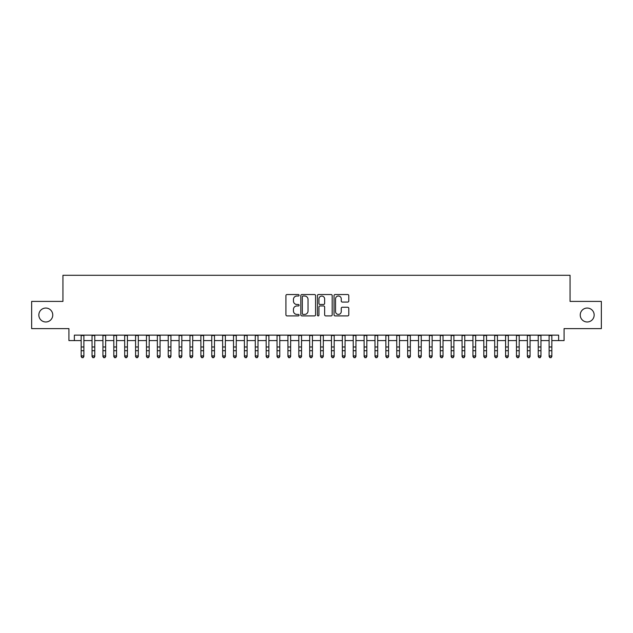 <?xml version="1.0" encoding="UTF-8"?>
<svg xmlns="http://www.w3.org/2000/svg" width="633" height="633" viewBox="0 0 633 633"><rect width="100%" height="100%" fill="white"/><g stroke="black" fill="none" stroke-linecap="round" stroke-linejoin="round"><path stroke-width="0.95" d="M299.085 295.287A0.752 0.752 0 0 0 298.341 294.535L286.994 294.535A1.068 1.068 0 0 0 285.926 295.603L285.926 314.83A1.068 1.068 0 0 0 286.994 315.899L298.341 315.899A0.752 0.752 0 0 0 299.085 315.155A0.752 0.752 0 0 0 298.341 314.403L296.869 314.403A3.418 3.418 0 0 1 293.451 310.985L293.451 309.387A3.418 3.418 0 0 1 296.869 305.968L298.341 305.968A0.752 0.752 0 0 0 299.085 305.217A0.752 0.752 0 0 0 298.341 304.473L296.869 304.473A3.418 3.418 0 0 1 293.451 301.055L293.451 299.449A3.418 3.418 0 0 1 296.869 296.03L298.341 296.03A0.752 0.752 0 0 0 299.085 295.287M580.239 315.012A6.963 6.963 0 0 0 587.202 321.975A6.963 6.963 0 0 0 594.165 315.012A6.963 6.963 0 0 0 587.202 308.049A6.963 6.963 0 0 0 580.239 315.012M38.835 315.012A6.963 6.963 0 0 0 45.798 321.975A6.963 6.963 0 0 0 52.761 315.012A6.963 6.963 0 0 0 45.798 308.049A6.963 6.963 0 0 0 38.835 315.012M347.715 302.068A1.068 1.068 0 0 0 348.783 300.999L348.783 295.603A1.068 1.068 0 0 0 347.715 294.535L335.11 294.535A1.068 1.068 0 0 0 334.042 295.603L334.042 314.83A1.068 1.068 0 0 0 335.11 315.899L347.715 315.899A1.068 1.068 0 0 0 348.783 314.83L348.783 308.318A1.068 1.068 0 0 0 347.715 307.25L342.326 307.25A1.068 1.068 0 0 0 341.258 308.318L341.258 311.547A2.856 2.856 0 0 1 338.402 314.403A2.856 2.856 0 0 1 335.537 311.547L335.537 298.887A2.856 2.856 0 0 1 338.402 296.03A2.856 2.856 0 0 1 341.258 298.887L341.258 300.999A1.068 1.068 0 0 0 342.326 302.068L347.715 302.068M74.362 340.586L74.362 335.142L558.638 335.142L558.638 340.586L564.074 340.586L564.074 328.614L601.35 328.614L601.35 301.411L570.064 301.411L570.064 275.292L62.936 275.292L62.936 301.411L31.65 301.411L31.65 328.614L68.926 328.614L68.926 340.586L81.166 340.586M315.566 295.603A1.068 1.068 0 0 0 314.498 294.535L301.894 294.535A1.068 1.068 0 0 0 300.825 295.603L300.825 314.83A1.068 1.068 0 0 0 301.894 315.899L314.498 315.899A1.068 1.068 0 0 0 315.566 314.83L315.566 295.603M318.502 294.535L331.106 294.535A1.068 1.068 0 0 1 332.175 295.603L332.175 314.83A1.068 1.068 0 0 1 331.106 315.899L325.71 315.899A1.068 1.068 0 0 1 324.642 314.83L324.642 307.037A1.068 1.068 0 0 0 323.574 305.968L319.997 305.968A1.068 1.068 0 0 0 318.929 307.037L318.929 315.155A0.752 0.752 0 0 1 318.185 315.899A0.752 0.752 0 0 1 317.434 315.155L317.434 295.603A1.068 1.068 0 0 1 318.502 294.535M83.888 340.586L92.046 340.586M94.768 340.586L102.934 340.586M105.648 340.586L113.813 340.586M116.535 340.586L124.693 340.586M127.415 340.586L135.581 340.586M138.303 340.586L146.46 340.586M149.182 340.586L157.34 340.586M160.062 340.586L168.228 340.586M170.95 340.586L179.107 340.586M181.829 340.586L189.987 340.586M192.709 340.586L200.875 340.586M203.597 340.586L211.754 340.586M214.476 340.586L222.642 340.586M225.356 340.586L233.522 340.586M236.244 340.586L244.401 340.586M247.123 340.586L255.289 340.586M258.003 340.586L266.169 340.586M268.89 340.586L277.048 340.586M279.77 340.586L287.936 340.586M290.658 340.586L298.816 340.586M301.537 340.586L309.695 340.586M312.417 340.586L320.583 340.586M323.305 340.586L331.463 340.586M334.184 340.586L342.342 340.586M345.064 340.586L353.23 340.586M355.952 340.586L364.11 340.586M366.831 340.586L374.997 340.586M377.711 340.586L385.877 340.586M388.599 340.586L396.756 340.586M399.478 340.586L407.644 340.586M410.358 340.586L418.524 340.586M421.246 340.586L429.403 340.586M432.125 340.586L440.291 340.586M443.013 340.586L451.171 340.586M453.893 340.586L462.05 340.586M464.772 340.586L472.938 340.586M475.66 340.586L483.818 340.586M486.54 340.586L494.697 340.586M497.419 340.586L505.585 340.586M508.307 340.586L516.465 340.586M519.187 340.586L527.352 340.586M530.066 340.586L538.232 340.586M540.954 340.586L549.112 340.586M551.834 340.586L558.638 340.586M303.065 296.03A0.752 0.752 0 0 0 302.321 296.782L302.321 313.659A0.752 0.752 0 0 0 303.065 314.403L304.615 314.403A3.418 3.418 0 0 0 308.034 310.985L308.034 299.449A3.418 3.418 0 0 0 304.615 296.03L303.065 296.03M324.642 298.942A2.856 2.856 0 0 0 321.786 296.086A2.856 2.856 0 0 0 318.929 298.942L318.929 303.405A1.068 1.068 0 0 0 319.997 304.473L323.574 304.473A1.068 1.068 0 0 0 324.642 303.405L324.642 298.942M83.888 335.142L83.888 356.514L83.073 357.708L81.981 357.463L83.073 357.708M81.166 335.142L81.166 355.904L83.888 355.904L83.073 357.463M81.981 357.708L81.166 356.514L81.166 355.904L81.981 357.463M94.768 335.142L94.768 356.514L93.953 357.708L92.861 357.463L93.953 357.708M92.046 335.142L92.046 355.904L94.768 355.904L93.953 357.463M92.861 357.708L92.046 356.514L92.046 355.904L92.861 357.463M105.648 335.142L105.648 356.514L104.833 357.708L103.749 357.463L104.833 357.708M102.934 335.142L102.934 355.904L105.648 355.904L104.833 357.463M103.749 357.708L102.934 356.514L102.934 355.904L103.749 357.463M116.535 335.142L116.535 356.514L115.72 357.708L114.628 357.463L115.72 357.708M113.813 335.142L113.813 355.904L116.535 355.904L115.72 357.463M114.628 357.708L113.813 356.514L113.813 355.904L114.628 357.463M127.415 335.142L127.415 356.514L126.6 357.708L125.508 357.463L126.6 357.708M124.693 335.142L124.693 355.904L127.415 355.904L126.6 357.463M125.508 357.708L124.693 356.514L124.693 355.904L125.508 357.463M138.303 335.142L138.303 356.514L137.48 357.708L136.396 357.463L137.48 357.708M135.581 335.142L135.581 355.904L138.303 355.904L137.48 357.463M136.396 357.708L135.581 356.514L135.581 355.904L136.396 357.463M149.182 335.142L149.182 356.514L148.367 357.708L147.275 357.463L148.367 357.708M146.46 335.142L146.46 355.904L149.182 355.904L148.367 357.463M147.275 357.708L146.46 356.514L146.46 355.904L147.275 357.463M160.062 335.142L160.062 356.514L159.247 357.708L158.163 357.463L159.247 357.708M157.34 335.142L157.34 355.904L160.062 355.904L159.247 357.463M158.163 357.708L157.34 356.514L157.34 355.904L158.163 357.463M170.95 335.142L170.95 356.514L170.127 357.708L169.043 357.463L170.127 357.708M168.228 335.142L168.228 355.904L170.95 355.904L170.127 357.463M169.043 357.708L168.228 356.514L168.228 355.904L169.043 357.463M181.829 335.142L181.829 356.514L181.014 357.708L179.922 357.463L181.014 357.708M179.107 335.142L179.107 355.904L181.829 355.904L181.014 357.463M179.922 357.708L179.107 356.514L179.107 355.904L179.922 357.463M192.709 335.142L192.709 356.514L191.894 357.708L190.81 357.463L191.894 357.708M189.987 335.142L189.987 355.904L192.709 355.904L191.894 357.463M190.81 357.708L189.987 356.514L189.987 355.904L190.81 357.463M203.597 335.142L203.597 356.514L202.782 357.708L201.69 357.463L202.782 357.708M200.875 335.142L200.875 355.904L203.597 355.904L202.782 357.463M201.69 357.708L200.875 356.514L200.875 355.904L201.69 357.463M214.476 335.142L214.476 356.514L213.661 357.708L212.569 357.463L213.661 357.708M211.754 335.142L211.754 355.904L214.476 355.904L213.661 357.463M212.569 357.708L211.754 356.514L211.754 355.904L212.569 357.463M225.356 335.142L225.356 356.514L224.541 357.708L223.457 357.463L224.541 357.708M222.642 335.142L222.642 355.904L225.356 355.904L224.541 357.463M223.457 357.708L222.642 356.514L222.642 355.904L223.457 357.463M236.244 335.142L236.244 356.514L235.429 357.708L234.337 357.463L235.429 357.708M233.522 335.142L233.522 355.904L236.244 355.904L235.429 357.463M234.337 357.708L233.522 356.514L233.522 355.904L234.337 357.463M247.123 335.142L247.123 356.514L246.308 357.708L245.216 357.463L246.308 357.708M244.401 335.142L244.401 355.904L247.123 355.904L246.308 357.463M245.216 357.708L244.401 356.514L244.401 355.904L245.216 357.463M258.003 335.142L258.003 356.514L257.188 357.708L256.104 357.463L257.188 357.708M255.289 335.142L255.289 355.904L258.003 355.904L257.188 357.463M256.104 357.708L255.289 356.514L255.289 355.904L256.104 357.463M268.89 335.142L268.89 356.514L268.076 357.708L266.984 357.463L268.076 357.708M266.169 335.142L266.169 355.904L268.89 355.904L268.076 357.463M266.984 357.708L266.169 356.514L266.169 355.904L266.984 357.463M279.77 335.142L279.77 356.514L278.955 357.708L277.863 357.463L278.955 357.708M277.048 335.142L277.048 355.904L279.77 355.904L278.955 357.463M277.863 357.708L277.048 356.514L277.048 355.904L277.863 357.463M290.658 335.142L290.658 356.514L289.835 357.708L288.751 357.463L289.835 357.708M287.936 335.142L287.936 355.904L290.658 355.904L289.835 357.463M288.751 357.708L287.936 356.514L287.936 355.904L288.751 357.463M301.537 335.142L301.537 356.514L300.722 357.708L299.631 357.463L300.722 357.708M298.816 335.142L298.816 355.904L301.537 355.904L300.722 357.463M299.631 357.708L298.816 356.514L298.816 355.904L299.631 357.463M312.417 335.142L312.417 356.514L311.602 357.708L310.518 357.463L311.602 357.708M309.695 335.142L309.695 355.904L312.417 355.904L311.602 357.463M310.518 357.708L309.695 356.514L309.695 355.904L310.518 357.463M323.305 335.142L323.305 356.514L322.482 357.708L321.398 357.463L322.482 357.708M320.583 335.142L320.583 355.904L323.305 355.904L322.482 357.463M321.398 357.708L320.583 356.514L320.583 355.904L321.398 357.463M334.184 335.142L334.184 356.514L333.369 357.708L332.278 357.463L333.369 357.708M331.463 335.142L331.463 355.904L334.184 355.904L333.369 357.463M332.278 357.708L331.463 356.514L331.463 355.904L332.278 357.463M345.064 335.142L345.064 356.514L344.249 357.708L343.165 357.463L344.249 357.708M342.342 335.142L342.342 355.904L345.064 355.904L344.249 357.463M343.165 357.708L342.342 356.514L342.342 355.904L343.165 357.463M355.952 335.142L355.952 356.514L355.137 357.708L354.045 357.463L355.137 357.708M353.23 335.142L353.23 355.904L355.952 355.904L355.137 357.463M354.045 357.708L353.23 356.514L353.23 355.904L354.045 357.463M366.831 335.142L366.831 356.514L366.016 357.708L364.925 357.463L366.016 357.708M364.11 335.142L364.11 355.904L366.831 355.904L366.016 357.463M364.925 357.708L364.11 356.514L364.11 355.904L364.925 357.463M377.711 335.142L377.711 356.514L376.896 357.708L375.812 357.463L376.896 357.708M374.997 335.142L374.997 355.904L377.711 355.904L376.896 357.463M375.812 357.708L374.997 356.514L374.997 355.904L375.812 357.463M388.599 335.142L388.599 356.514L387.784 357.708L386.692 357.463L387.784 357.708M385.877 335.142L385.877 355.904L388.599 355.904L387.784 357.463M386.692 357.708L385.877 356.514L385.877 355.904L386.692 357.463M399.478 335.142L399.478 356.514L398.663 357.708L397.571 357.463L398.663 357.708M396.756 335.142L396.756 355.904L399.478 355.904L398.663 357.463M397.571 357.708L396.756 356.514L396.756 355.904L397.571 357.463M410.358 335.142L410.358 356.514L409.543 357.708L408.459 357.463L409.543 357.708M407.644 335.142L407.644 355.904L410.358 355.904L409.543 357.463M408.459 357.708L407.644 356.514L407.644 355.904L408.459 357.463M421.246 335.142L421.246 356.514L420.431 357.708L419.339 357.463L420.431 357.708M418.524 335.142L418.524 355.904L421.246 355.904L420.431 357.463M419.339 357.708L418.524 356.514L418.524 355.904L419.339 357.463M432.125 335.142L432.125 356.514L431.31 357.708L430.218 357.463L431.31 357.708M429.403 335.142L429.403 355.904L432.125 355.904L431.31 357.463M430.218 357.708L429.403 356.514L429.403 355.904L430.218 357.463M443.013 335.142L443.013 356.514L442.19 357.708L441.106 357.463L442.19 357.708M440.291 335.142L440.291 355.904L443.013 355.904L442.19 357.463M441.106 357.708L440.291 356.514L440.291 355.904L441.106 357.463M453.893 335.142L453.893 356.514L453.078 357.708L451.986 357.463L453.078 357.708M451.171 335.142L451.171 355.904L453.893 355.904L453.078 357.463M451.986 357.708L451.171 356.514L451.171 355.904L451.986 357.463M464.772 335.142L464.772 356.514L463.957 357.708L462.873 357.463L463.957 357.708M462.05 335.142L462.05 355.904L464.772 355.904L463.957 357.463M462.873 357.708L462.05 356.514L462.05 355.904L462.873 357.463M475.66 335.142L475.66 356.514L474.837 357.708L473.753 357.463L474.837 357.708M472.938 335.142L472.938 355.904L475.66 355.904L474.837 357.463M473.753 357.708L472.938 356.514L472.938 355.904L473.753 357.463M486.54 335.142L486.54 356.514L485.725 357.708L484.633 357.463L485.725 357.708M483.818 335.142L483.818 355.904L486.54 355.904L485.725 357.463M484.633 357.708L483.818 356.514L483.818 355.904L484.633 357.463M497.419 335.142L497.419 356.514L496.604 357.708L495.52 357.463L496.604 357.708M494.697 335.142L494.697 355.904L497.419 355.904L496.604 357.463M495.52 357.708L494.697 356.514L494.697 355.904L495.52 357.463M508.307 335.142L508.307 356.514L507.492 357.708L506.4 357.463L507.492 357.708M505.585 335.142L505.585 355.904L508.307 355.904L507.492 357.463M506.4 357.708L505.585 356.514L505.585 355.904L506.4 357.463M519.187 335.142L519.187 356.514L518.372 357.708L517.28 357.463L518.372 357.708M516.465 335.142L516.465 355.904L519.187 355.904L518.372 357.463M517.28 357.708L516.465 356.514L516.465 355.904L517.28 357.463M530.066 335.142L530.066 356.514L529.251 357.708L528.167 357.463L529.251 357.708M527.352 335.142L527.352 355.904L530.066 355.904L529.251 357.463M528.167 357.708L527.352 356.514L527.352 355.904L528.167 357.463M540.954 335.142L540.954 356.514L540.139 357.708L539.047 357.463L540.139 357.708M538.232 335.142L538.232 355.904L540.954 355.904L540.139 357.463M539.047 357.708L538.232 356.514L538.232 355.904L539.047 357.463M551.834 335.142L551.834 356.514L551.019 357.708L549.927 357.463L551.019 357.708M549.112 335.142L549.112 355.904L551.834 355.904L551.019 357.463M549.927 357.708L549.112 356.514L549.112 355.904L549.927 357.463M83.888 346.987L81.166 346.987M83.888 350.722L81.166 350.722M83.888 335.498L81.166 335.498M94.768 346.987L92.046 346.987M94.768 350.722L92.046 350.722M94.768 335.498L92.046 335.498M105.648 346.987L102.934 346.987M105.648 350.722L102.934 350.722M105.648 335.498L102.934 335.498M116.535 346.987L113.813 346.987M116.535 350.722L113.813 350.722M116.535 335.498L113.813 335.498M127.415 346.987L124.693 346.987M127.415 350.722L124.693 350.722M127.415 335.498L124.693 335.498M138.303 346.987L135.581 346.987M138.303 350.722L135.581 350.722M138.303 335.498L135.581 335.498M149.182 346.987L146.46 346.987M149.182 350.722L146.46 350.722M149.182 335.498L146.46 335.498M160.062 346.987L157.34 346.987M160.062 350.722L157.34 350.722M160.062 335.498L157.34 335.498M170.95 346.987L168.228 346.987M170.95 350.722L168.228 350.722M170.95 335.498L168.228 335.498M181.829 346.987L179.107 346.987M181.829 350.722L179.107 350.722M181.829 335.498L179.107 335.498M192.709 346.987L189.987 346.987M192.709 350.722L189.987 350.722M192.709 335.498L189.987 335.498M203.597 346.987L200.875 346.987M203.597 350.722L200.875 350.722M203.597 335.498L200.875 335.498M214.476 346.987L211.754 346.987M214.476 350.722L211.754 350.722M214.476 335.498L211.754 335.498M225.356 346.987L222.642 346.987M225.356 350.722L222.642 350.722M225.356 335.498L222.642 335.498M236.244 346.987L233.522 346.987M236.244 350.722L233.522 350.722M236.244 335.498L233.522 335.498M247.123 346.987L244.401 346.987M247.123 350.722L244.401 350.722M247.123 335.498L244.401 335.498M258.003 346.987L255.289 346.987M258.003 350.722L255.289 350.722M258.003 335.498L255.289 335.498M268.89 346.987L266.169 346.987M268.89 350.722L266.169 350.722M268.89 335.498L266.169 335.498M279.77 346.987L277.048 346.987M279.77 350.722L277.048 350.722M279.77 335.498L277.048 335.498M290.658 346.987L287.936 346.987M290.658 350.722L287.936 350.722M290.658 335.498L287.936 335.498M301.537 346.987L298.816 346.987M301.537 350.722L298.816 350.722M301.537 335.498L298.816 335.498M312.417 346.987L309.695 346.987M312.417 350.722L309.695 350.722M312.417 335.498L309.695 335.498M323.305 346.987L320.583 346.987M323.305 350.722L320.583 350.722M323.305 335.498L320.583 335.498M334.184 346.987L331.463 346.987M334.184 350.722L331.463 350.722M334.184 335.498L331.463 335.498M345.064 346.987L342.342 346.987M345.064 350.722L342.342 350.722M345.064 335.498L342.342 335.498M355.952 346.987L353.23 346.987M355.952 350.722L353.23 350.722M355.952 335.498L353.23 335.498M366.831 346.987L364.11 346.987M366.831 350.722L364.11 350.722M366.831 335.498L364.11 335.498M377.711 346.987L374.997 346.987M377.711 350.722L374.997 350.722M377.711 335.498L374.997 335.498M388.599 346.987L385.877 346.987M388.599 350.722L385.877 350.722M388.599 335.498L385.877 335.498M399.478 346.987L396.756 346.987M399.478 350.722L396.756 350.722M399.478 335.498L396.756 335.498M410.358 346.987L407.644 346.987M410.358 350.722L407.644 350.722M410.358 335.498L407.644 335.498M421.246 346.987L418.524 346.987M421.246 350.722L418.524 350.722M421.246 335.498L418.524 335.498M432.125 346.987L429.403 346.987M432.125 350.722L429.403 350.722M432.125 335.498L429.403 335.498M443.013 346.987L440.291 346.987M443.013 350.722L440.291 350.722M443.013 335.498L440.291 335.498M453.893 346.987L451.171 346.987M453.893 350.722L451.171 350.722M453.893 335.498L451.171 335.498M464.772 346.987L462.05 346.987M464.772 350.722L462.05 350.722M464.772 335.498L462.05 335.498M475.66 346.987L472.938 346.987M475.66 350.722L472.938 350.722M475.66 335.498L472.938 335.498M486.54 346.987L483.818 346.987M486.54 350.722L483.818 350.722M486.54 335.498L483.818 335.498M497.419 346.987L494.697 346.987M497.419 350.722L494.697 350.722M497.419 335.498L494.697 335.498M508.307 346.987L505.585 346.987M508.307 350.722L505.585 350.722M508.307 335.498L505.585 335.498M519.187 346.987L516.465 346.987M519.187 350.722L516.465 350.722M519.187 335.498L516.465 335.498M530.066 346.987L527.352 346.987M530.066 350.722L527.352 350.722M530.066 335.498L527.352 335.498M540.954 346.987L538.232 346.987M540.954 350.722L538.232 350.722M540.954 335.498L538.232 335.498M551.834 346.987L549.112 346.987M551.834 350.722L549.112 350.722M551.834 335.498L549.112 335.498"/></g></svg>

